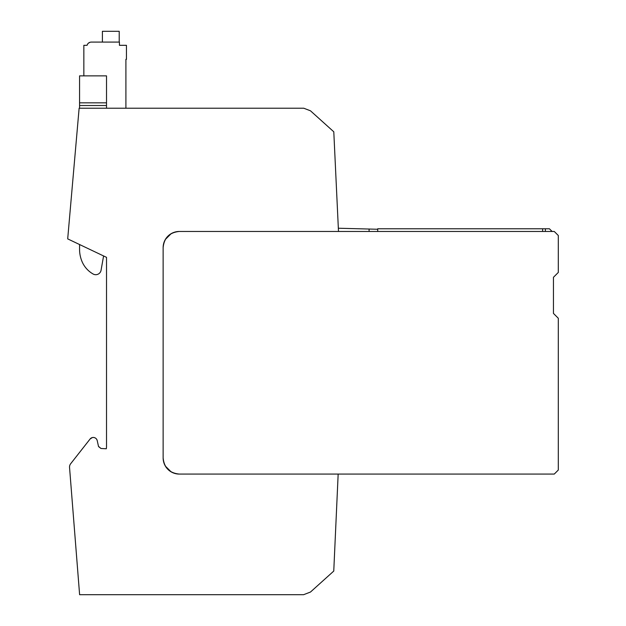 <?xml version="1.0" encoding="UTF-8"?>
<svg xmlns="http://www.w3.org/2000/svg" width="626" height="626" viewBox="0 0 626 626"><rect width="100%" height="100%" fill="white"/><g stroke="black" fill="none" stroke-linecap="round" stroke-linejoin="round"><path stroke-width="0.94" d="M163.136 457.997L163.136 457.903A16.174 16.174 0 0 0 179.31 474.078C169.489 473.123 164.098 467.732 163.136 457.903L163.136 247.638C164.09 237.817 169.482 232.426 179.31 231.464L338.494 231.464L333.791 131.804L310.473 110.802L303.767 108.22L79.126 108.22L67.694 238.882L79.126 108.22M106.522 257.341L103.587 255.956L101.068 270.244A5.391 5.391 0 0 1 93.102 274A25.838 25.838 0 0 1 81.998 261.472A31.543 31.543 0 0 1 79.565 249.328L79.565 244.531L67.694 238.882L106.522 257.349L106.522 446.182A16.174 16.174 0 0 1 106.31 448.772A16.174 16.174 0 0 0 106.522 446.182A16.174 16.174 0 0 1 106.31 448.772L100.989 448.49L98.501 446.377L97.226 440.626C96.647 438.646 95.332 437.59 93.274 437.457A4.046 4.046 -103.5 0 1 97.226 440.626L98.501 446.377L97.226 440.626M92.327 437.566L90.097 439.006L70.675 463.733L90.097 439.006A4.046 4.046 -103.5 0 1 92.327 437.566L93.274 437.457A4.046 4.046 -103.5 0 0 92.327 437.566L90.097 439.006L70.675 463.733A5.391 5.391 0 0 0 69.541 467.489L69.603 468.232A5.391 5.391 0 0 0 69.611 468.311L79.612 594.7L303.587 594.7L310.473 592.047L333.76 571.076L338.165 474.078L179.31 474.078L554.268 474.078L558.306 470.032L558.306 318.266L553.454 313.415L553.454 277.295L558.306 272.443L558.306 235.509L554.268 231.464L179.31 231.464A16.174 16.174 0 0 0 163.136 247.638L163.136 247.544M106.31 448.772A16.174 16.174 0 0 0 106.522 446.182A16.174 16.174 0 0 1 106.31 448.772L100.989 448.49L98.556 446.588M70.675 463.733A5.391 5.391 0 0 0 69.541 467.489L69.603 468.232M377.713 229.265L338.345 228.232L369.09 229.038L369.09 231.464M377.713 231.464L377.713 228.772L542.632 228.772L542.632 231.464L542.632 228.772L549.409 228.772L552.109 231.464M79.565 102.828L79.565 108.22L106.522 108.22L106.522 75.871L79.565 75.871L79.565 102.828L106.522 102.828M79.565 75.871L106.522 75.871M550.489 474.078L338.165 474.078M163.136 457.903L163.136 247.638M171.109 471.847L165.366 466.104M165.366 239.445L171.133 233.686M83.845 75.871L83.845 45.315L87.084 45.315C87.742 43.296 89.135 42.216 91.263 42.083L119.433 42.083L119.433 45.315L126.444 45.315L126.444 59.337L125.904 59.337L125.904 108.22M87.257 44.79L87.257 44.79A4.312 4.312 0 0 1 88.336 43.225L89.987 42.271M102.398 42.083L102.398 31.3L119.214 31.3L119.214 42.083M542.632 231.464L542.632 228.772M545.379 231.464L545.379 228.772M79.565 105.52L106.522 105.52"/></g></svg>
